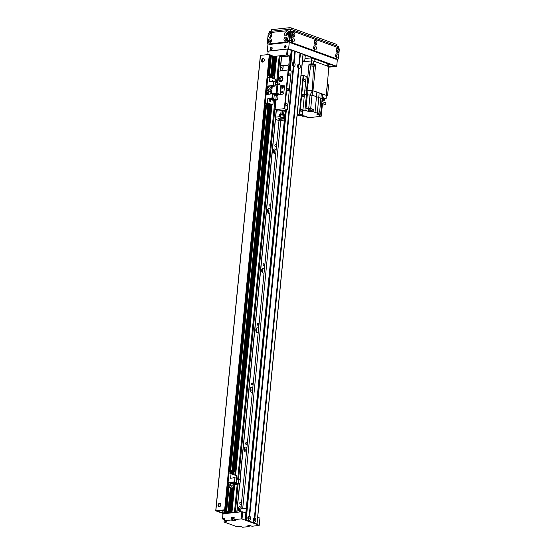 <?xml version="1.0" encoding="UTF-8"?>
<svg xmlns="http://www.w3.org/2000/svg" width="555" height="555" viewBox="0 0 555 555"><rect width="100%" height="100%" fill="white"/><g stroke="black" fill="none" stroke-linecap="round" stroke-linejoin="round"><path stroke-width="0.83" d="M240.676 511.377A2.463 1.609 -96.2 0 1 240.128 511.599A2.463 1.609 -96.2 0 1 238.261 509.323A2.463 1.609 -96.2 0 1 239.594 506.701A2.463 1.609 -96.2 0 1 241.043 507.652L240.953 508.609A2.768 0.645 5.6 0 1 243.18 508.22A2.768 0.645 5.6 0 1 246.24 508.886M239.018 511.113A2.463 1.609 83.8 0 0 239.378 509.962A2.463 1.609 83.8 0 0 238.615 507.409M238.504 510.295A1.387 0.902 83.8 0 0 238.678 509.705A1.387 0.902 83.8 0 0 238.289 508.325M246.892 448.031L246.524 451.756A2.463 1.609 -96.2 0 1 245.976 451.978A2.463 1.609 -96.2 0 1 244.11 449.703A2.463 1.609 -96.2 0 1 245.442 447.08A2.463 1.609 -96.2 0 1 246.892 448.031L252.372 392.135A2.463 1.609 -96.2 0 1 251.817 392.357A2.463 1.609 -96.2 0 1 249.958 390.082A2.463 1.609 -96.2 0 1 251.283 387.459A2.463 1.609 -96.2 0 1 252.74 388.41L252.372 392.135M244.866 451.499A2.463 1.609 83.8 0 0 245.22 450.341A2.463 1.609 83.8 0 0 244.464 447.788M244.353 450.674A1.387 0.902 83.8 0 0 244.519 450.084A1.387 0.902 83.8 0 0 244.138 448.704M250.714 391.879A2.463 1.609 83.8 0 0 251.068 390.72A2.463 1.609 83.8 0 0 250.305 388.174M250.201 391.053A1.387 0.902 83.8 0 0 250.367 390.463A1.387 0.902 83.8 0 0 249.986 389.083M258.581 328.789L258.221 332.514A2.463 1.609 -96.2 0 1 257.666 332.736A2.463 1.609 -96.2 0 1 255.8 330.461A2.463 1.609 -96.2 0 1 257.131 327.839A2.463 1.609 -96.2 0 1 258.581 328.789L264.062 272.894A2.463 1.609 -96.2 0 1 263.514 273.115A2.463 1.609 -96.2 0 1 261.648 270.847A2.463 1.609 -96.2 0 1 262.98 268.218A2.463 1.609 -96.2 0 1 264.43 269.175L264.062 272.894M256.556 332.258A2.463 1.609 83.8 0 0 256.909 331.099A2.463 1.609 83.8 0 0 256.153 328.553M256.042 331.432A1.387 0.902 83.8 0 0 256.209 330.842A1.387 0.902 83.8 0 0 255.827 329.462M262.404 272.637A2.463 1.609 83.8 0 0 262.758 271.478A2.463 1.609 83.8 0 0 262.002 268.932M261.891 271.818A1.387 0.902 83.8 0 0 262.057 271.222A1.387 0.902 83.8 0 0 261.676 269.841M270.278 209.554L269.91 213.273A2.463 1.609 -96.2 0 1 269.355 213.495A2.463 1.609 -96.2 0 1 267.496 211.226A2.463 1.609 -96.2 0 1 268.821 208.604A2.463 1.609 -96.2 0 1 270.278 209.554L275.759 153.652A2.463 1.609 -96.2 0 1 275.204 153.881A2.463 1.609 -96.2 0 1 273.337 151.605A2.463 1.609 -96.2 0 1 274.67 148.983A2.463 1.609 -96.2 0 1 276.119 149.933L275.759 153.652M268.245 213.016A2.463 1.609 83.8 0 0 268.606 211.857A2.463 1.609 83.8 0 0 267.843 209.311M267.739 212.197A1.387 0.902 83.8 0 0 267.905 211.608A1.387 0.902 83.8 0 0 267.524 210.22M274.094 153.395A2.463 1.609 83.8 0 0 274.447 152.237A2.463 1.609 83.8 0 0 273.691 149.69M273.58 152.576A1.387 0.902 83.8 0 0 273.747 151.987A1.387 0.902 83.8 0 0 273.365 150.599M239.795 502.955A0.999 0.652 -96.2 0 1 240.336 502.199A0.999 0.652 -96.2 0 1 241.092 503.114A0.999 0.652 -96.2 0 1 240.558 504.183A0.999 0.652 -96.2 0 1 239.795 502.955M245.643 443.334A0.999 0.652 -96.2 0 1 246.184 442.578A0.999 0.652 -96.2 0 1 246.94 443.5A0.999 0.652 -96.2 0 1 246.399 444.562A0.999 0.652 -96.2 0 1 245.643 443.334M251.491 383.713A0.999 0.652 -96.2 0 1 252.032 382.957A0.999 0.652 -96.2 0 1 252.782 383.88A0.999 0.652 -96.2 0 1 252.248 384.941A0.999 0.652 -96.2 0 1 251.491 383.713M257.333 324.092A0.999 0.652 -96.2 0 1 257.874 323.336A0.999 0.652 -96.2 0 1 258.63 324.259A0.999 0.652 -96.2 0 1 258.089 325.32A0.999 0.652 -96.2 0 1 257.333 324.092M263.181 264.471A0.999 0.652 -96.2 0 1 263.722 263.715A0.999 0.652 -96.2 0 1 264.478 264.638A0.999 0.652 -96.2 0 1 263.937 265.699A0.999 0.652 -96.2 0 1 263.181 264.471M269.029 204.85A0.999 0.652 -96.2 0 1 269.57 204.094A0.999 0.652 -96.2 0 1 270.32 205.017A0.999 0.652 -96.2 0 1 269.786 206.078A0.999 0.652 -96.2 0 1 269.029 204.85M274.871 145.23A0.999 0.652 -96.2 0 1 275.412 144.473A0.999 0.652 -96.2 0 1 276.168 145.396A0.999 0.652 -96.2 0 1 275.627 146.458A0.999 0.652 -96.2 0 1 274.871 145.23M235.285 512.647L231.865 512.848M231.532 512.272L231.47 512.875L230.935 512.945M230.54 512.986L230.006 513.049M229.61 513.091L222.819 513.819L222.916 514.291M272.651 56.575L273.65 56.707M281.593 56.832L289.696 55.951L287.49 55.146L288.08 49.187L287.212 49.09L286.63 55.049L274.184 56.409L279.2 55.861L281.447 56.659M222.791 513.229L222.694 514.207M222.881 513.222L222.819 513.819M274.76 56.444L276.147 56.783M230.048 512.438L229.992 513.035M275.689 56.339L273.809 75.424M230.935 512.931L230.998 512.334L230.922 512.938M276.619 56.235L274.399 78.886L276.647 56.152M271.839 104.992L235.521 475.358L271.86 104.985M234.626 484.473L231.851 512.834L234.647 484.466M242.715 511.835L241.848 511.745L241.148 518.897L242.015 518.994L242.715 511.835L245.844 512.973M224.782 519.556L222.458 518.953L223.054 513.791L241.848 511.745M222.583 518.564L224.907 518.308L224.671 520.694L231.171 519.986L231.4 517.6L234.189 517.295L233.953 519.681L241.148 518.897M257.693 517.288L259.934 518.099L259.171 525.453L251.977 526.237L250.978 525.876A1.845 0.43 5.6 0 0 248.959 525.564A1.845 0.43 5.6 0 0 247.745 525.842A1.845 0.43 5.6 0 0 248.189 526.175L248.245 525.606M222.458 518.953L223.054 513.791M249.285 525.571L249.195 526.542L242.695 527.25L241.293 526.744A1.845 0.43 5.6 0 0 238.699 526.452L236.839 526.66L224.026 521.998L224.262 519.612M224.671 520.694L226.072 521.207A1.845 0.43 5.6 0 1 226.516 521.534A1.845 0.43 5.6 0 1 225.885 521.79L224.026 521.998M224.865 518.724L223.873 518.869L224.817 519.202M249.195 526.542L248.189 526.175M234.113 518.072L232.753 517.711L234.154 517.621M234.092 518.266A1.845 0.43 5.6 0 1 232.406 517.968L231.4 517.6M233.953 519.681L234.952 520.049A1.845 0.43 5.6 0 1 235.403 520.375A1.845 0.43 5.6 0 1 234.182 520.659A1.845 0.43 5.6 0 1 232.17 520.347L231.171 519.986M242.015 518.994L259.234 525.259M247.842 517.877A0.756 0.493 -96.2 0 1 248.8 518.141A0.756 0.493 -96.2 0 1 247.925 518.613M253.052 519.771A0.756 0.493 -96.2 0 1 254.01 520.035A0.756 0.493 -96.2 0 1 253.129 520.507M303.058 54.633L305.299 55.451L304.653 61.605L302.392 61.855M304.716 61.411L302.51 60.613L301.636 69.555M286.63 55.049L287.49 55.146M288.087 49.09L291.202 50.325M289.696 55.951L288.822 64.893L280.712 65.774M289.745 65.226L288.822 64.893M292.332 64.165A0.756 0.493 -96.2 0 1 293.29 64.664A0.756 0.493 -96.2 0 1 292.409 64.9M297.536 66.059A0.756 0.493 -96.2 0 1 298.5 66.558A0.756 0.493 -96.2 0 1 297.619 66.794M267.857 54.466L268.183 51.164L267.815 54.473M268.183 51.164L287.212 49.09M280.268 70.339L281.212 70.686M289.322 69.493A5.543 1.283 5.6 0 1 288.427 69.486M282.946 68.57A5.543 1.283 5.6 0 1 281.586 67.564A5.543 1.283 5.6 0 1 283.119 66.85M288.669 67.016A5.543 1.283 5.6 0 1 289.55 67.176M284 70.381A1.998 0.465 5.6 0 1 284.451 70.332M285.686 70.194A2.768 0.645 -174.4 0 0 282.766 70.513L283.223 65.781A2.768 0.645 5.6 0 1 286.04 65.414A2.768 0.645 5.6 0 1 288.739 66.322L288.385 69.951M263.923 58.747A1.845 1.332 -70 0 0 263.805 58.754A1.845 1.332 -70 0 0 262.355 60.162A1.845 1.332 -70 0 0 262.702 62.104M263.167 58.518A1.845 1.332 110 0 1 263.625 58.573A1.845 1.332 110 0 1 264.242 60.766A1.845 1.332 110 0 1 262.355 62.042A1.845 1.332 110 0 1 261.648 60.155A1.845 1.332 110 0 1 263.167 58.518M220.314 503.517A1.845 1.332 -70 0 0 220.196 503.517A1.845 1.332 -70 0 0 218.746 504.925A1.845 1.332 -70 0 0 219.093 506.868M219.558 503.288A1.845 1.332 110 0 1 220.009 503.336A1.845 1.332 110 0 1 220.633 505.529A1.845 1.332 110 0 1 218.746 506.812A1.845 1.332 110 0 1 218.039 504.918A1.845 1.332 110 0 1 219.558 503.288M222.583 512.896L217.248 510.94L222.264 510.427L227.592 512.383L222.839 512.924L222.805 510.628M226.641 511.079L223.29 510.364L225.247 510.371L224.595 510.1L225.372 509.976L224.657 509.809L215.728 510.815L222.645 513.25L231.574 512.244L228.376 512.216L226.093 511.384L228.05 511.391L226.641 511.079M269.924 55.583L270.847 55.687M260.496 55.271L215.839 510.773L260.392 55.313L269.987 54.501M271.929 74.772L273.677 56.43L274.191 56.409L274.753 56.617L272.935 75.14M268.939 75.626L270.875 55.41L272.665 55.916M276.494 95.203L276.536 94.787L282.335 94.156A1.845 1.332 -70 0 0 283.903 92.213A1.845 1.332 110 0 1 282.335 94.156L280.046 94.308L276.175 93.122L271.534 93.629L276.348 93.289L279.782 94.433M283.903 92.213L284.431 86.851A1.845 1.332 -70 0 0 283.667 85.262A1.845 1.332 110 0 1 284.431 86.851L283.903 92.213M283.272 86.573A0.923 0.666 -70 0 0 282.675 88.217M282.807 91.339A0.923 0.666 -70 0 0 282.211 92.99M275.287 84.374L277.916 84.27L281.357 85.415L283.21 85.213A1.845 1.332 110 0 1 283.667 85.262A1.845 1.332 -70 0 0 283.21 85.213L281.357 85.415L280.483 94.357M282.863 86.427A0.923 0.666 110 0 1 282.46 88.189A0.923 0.666 110 0 1 282.863 86.427M282.398 91.2A0.923 0.666 110 0 1 281.989 92.962A0.923 0.666 110 0 1 282.398 91.2M272.248 86.372L271.534 93.629M270.299 93.441L270.236 94.024A1.075 0.701 -96.2 0 1 270.805 92.775A1.075 0.701 -96.2 0 1 271.555 93.448M270.424 94.017A1.075 0.701 83.8 0 0 270.264 93.372M268.821 93.08A1.075 0.701 -96.2 0 1 268.238 93.899A1.075 0.701 -96.2 0 1 267.42 92.9A1.075 0.701 -96.2 0 1 268.003 91.755A1.075 0.701 -96.2 0 1 268.821 93.08M267.572 93.434A1.075 0.701 83.8 0 0 267.614 93.212A1.075 0.701 83.8 0 0 267.461 92.352M272.186 86.968L270.944 86.518L275.12 86.06L275.53 81.918L273.809 81.287L273.4 85.435L267.413 86.087L267.004 90.257L271.7 91.97L266.525 90.312L267.004 90.257L266.594 94.433L272.581 93.781L272.172 97.923L267.857 98.395L273.303 100.379L277.625 99.907L278.027 95.758L276.307 95.134L274.212 95.363M270.694 105.117L272.866 104.874L267.42 102.897L265.262 103.133M267.42 102.897L267.857 98.395M272.866 104.874L273.303 100.379M272.581 93.781L274.302 94.406L273.899 98.547L272.172 97.923M269.14 100.989L270.424 101.454L270.604 99.546L269.328 99.081L269.14 100.989M266.282 105.908L265.04 105.45L265.262 103.188L266.504 103.639M269.12 104.097L268.62 107.809L269.355 108.01L269.723 104.312L269.12 104.097L268.62 107.809M266.684 103.209L266.185 106.921L267.323 107.275L267.683 103.577L266.684 103.209L266.185 106.921M268.1 103.73L267.6 107.441L268.342 107.642L267.739 107.42L268.1 103.73L268.703 103.945L268.342 107.642M270.139 104.465L269.633 108.176L270.375 108.385L270.736 104.687L270.139 104.465L269.633 108.176M265.019 105.603L266.268 106.054M270.375 108.385L269.772 108.163M269.355 108.01L268.759 107.795M267.739 107.42L231.976 470.883M267.323 107.275L266.324 106.907M277.625 99.907L275.897 99.276L271.721 99.733L269.723 99.005L273.899 98.547M275.897 99.276L276.307 95.134M271.721 99.733L271.818 98.776M269.362 99.158L269.182 100.948L270.389 101.385L270.562 99.595L269.321 99.165M285.235 111.194L282.967 110.313L287.393 109.675L284.354 108.676L275.072 109.689L277.361 110.799L276.286 110.979M281.982 76.465A2.768 1.998 -70 0 0 279.359 78.442A2.768 1.998 -70 0 0 280.095 81.641M282.925 78.754A2.768 1.998 110 0 1 279.893 81.585A2.768 1.998 110 0 1 278.957 78.297A2.768 1.998 110 0 1 281.787 76.375A2.768 1.998 110 0 1 282.925 78.754M282.377 79.004A1.512 1.096 -70 0 0 281.753 77.707A1.512 1.096 -70 0 0 280.213 78.754A1.512 1.096 -70 0 0 280.719 80.551A1.512 1.096 -70 0 0 282.377 79.004M297.057 115.815L302.413 115.135L299.804 114.191L297.202 114.379M276.536 94.787L276.293 95.134M276.487 94.794L276.633 93.302M283.397 86.746A0.756 0.548 -70 0 0 282.877 88.162M282.925 91.513A0.756 0.548 -70 0 0 282.412 92.935M278.811 71.137L288.156 69.923L291.188 70.922L287.393 109.675M284.354 108.676L288.156 69.923M287.088 89.494A1.235 0.805 -96.2 0 1 287.754 88.564A1.235 0.805 -96.2 0 1 288.683 89.702A1.235 0.805 -96.2 0 1 288.024 91.013A1.235 0.805 -96.2 0 1 287.088 89.494M302.308 95.03A1.235 0.805 -96.2 0 1 302.975 94.1A1.235 0.805 -96.2 0 1 303.904 95.238A1.235 0.805 -96.2 0 1 303.238 96.549A1.235 0.805 -96.2 0 1 302.308 95.03M300.997 109.994A0.999 0.652 -96.2 0 1 301.538 109.238A0.999 0.652 -96.2 0 1 302.295 110.161A0.999 0.652 -96.2 0 1 301.753 111.222A0.999 0.652 -96.2 0 1 300.997 109.994M285.776 104.458A0.999 0.652 -96.2 0 1 286.318 103.702A0.999 0.652 -96.2 0 1 287.074 104.624A0.999 0.652 -96.2 0 1 286.533 105.686A0.999 0.652 -96.2 0 1 285.776 104.458M288.697 74.647A0.999 0.652 -96.2 0 1 289.238 73.891A0.999 0.652 -96.2 0 1 289.994 74.814A0.999 0.652 -96.2 0 1 289.46 75.875A0.999 0.652 -96.2 0 1 288.697 74.647M303.918 80.184A0.999 0.652 -96.2 0 1 304.459 79.427A0.999 0.652 -96.2 0 1 305.215 80.35A0.999 0.652 -96.2 0 1 304.674 81.412A0.999 0.652 -96.2 0 1 303.918 80.184M300.997 75.626L303.606 75.438L306.207 76.382L302.413 115.135M299.804 114.191L303.606 75.438M299.374 114.143L303.176 75.39M284.784 108.724L288.586 69.972M299.374 64.345A2.123 1.387 -96.2 0 1 300.317 66.78A2.123 1.387 -96.2 0 1 298.978 68.39L298.493 68.216A2.123 1.387 -96.2 0 1 297.868 67.488A2.123 1.387 -96.2 0 1 297.549 65.774A2.123 1.387 -96.2 0 1 297.633 65.33A2.123 1.387 -96.2 0 1 298.888 64.165L298.874 64.547L299.374 64.345L300.463 53.252L300.005 53.19M298.534 68.216L254.405 517.877L254.384 518.252L254.891 518.051A2.123 1.387 -96.2 0 1 255.827 520.493A2.123 1.387 -96.2 0 1 254.488 522.102L254.01 521.929A2.123 1.387 -96.2 0 1 253.378 521.194A2.123 1.387 -96.2 0 1 253.066 519.487A2.123 1.387 -96.2 0 1 253.142 519.043A2.123 1.387 -96.2 0 1 254.405 517.877L298.534 68.223L254.44 517.926M297.73 67.169A1.075 0.701 83.8 0 0 298.264 67.439A1.075 0.701 83.8 0 0 298.847 66.288A1.075 0.701 83.8 0 0 298.028 65.296A1.075 0.701 83.8 0 0 297.563 65.67M299.977 53.072L298.923 64.22L300.012 53.1L294.802 51.296M298.195 67.439A1.075 0.701 83.8 0 0 298.701 66.302A1.075 0.701 83.8 0 0 297.959 65.31M249.681 516.157A2.123 1.387 -96.2 0 1 250.624 518.599A2.123 1.387 -96.2 0 1 249.285 520.208L248.8 520.035A2.123 1.387 -96.2 0 1 248.175 519.3A2.123 1.387 -96.2 0 1 247.856 517.593A2.123 1.387 -96.2 0 1 247.939 517.149A2.123 1.387 -96.2 0 1 249.195 515.983L249.181 516.358L249.681 516.157L293.768 66.496L293.29 66.322A2.123 1.387 -96.2 0 1 292.658 65.594A2.123 1.387 -96.2 0 1 292.346 63.88A2.123 1.387 -96.2 0 1 292.423 63.436A2.123 1.387 -96.2 0 1 293.685 62.271L293.664 62.653L294.171 62.451A2.123 1.387 -96.2 0 1 295.107 64.886A2.123 1.387 -96.2 0 1 293.768 66.496M248.841 520.035L248.744 521.013L248.841 520.042L248.709 520.985L245.213 520.16L256.028 524.093L257.034 524.045L248.709 520.985M248.036 518.987A1.075 0.701 83.8 0 0 248.571 519.251A1.075 0.701 83.8 0 0 249.153 518.106A1.075 0.701 83.8 0 0 248.335 517.107A1.075 0.701 83.8 0 0 247.87 517.482M249.195 515.983L293.29 66.322L249.195 515.983M248.501 519.258A1.075 0.701 83.8 0 0 249.008 518.12A1.075 0.701 83.8 0 0 248.265 517.121M254.044 521.929L253.912 522.879M253.24 520.881A1.075 0.701 83.8 0 0 253.774 521.145A1.075 0.701 83.8 0 0 254.356 520A1.075 0.701 83.8 0 0 253.538 519.001A1.075 0.701 83.8 0 0 253.08 519.376M253.704 521.152A1.075 0.701 83.8 0 0 254.218 520.014A1.075 0.701 83.8 0 0 253.475 519.015M292.52 65.275A1.075 0.701 83.8 0 0 293.054 65.546A1.075 0.701 83.8 0 0 293.637 64.394A1.075 0.701 83.8 0 0 292.818 63.402A1.075 0.701 83.8 0 0 292.36 63.776M294.774 51.178L293.72 62.327L294.809 51.206L291.208 50.297L289.328 70.242M292.984 65.546A1.075 0.701 83.8 0 0 293.498 64.408A1.075 0.701 83.8 0 0 292.756 63.416M303.016 54.279L300.463 53.252M311.75 57.907L311.452 60.925L302.385 61.917L311.681 60.897L311.39 63.88A1.54 0.354 5.6 0 1 313.554 64.116L313.846 61.14A1.54 0.354 -174.4 0 0 311.681 60.897M328.109 66.496A1.845 0.43 -174.4 0 0 327.665 66.163L314.047 61.21L314.276 58.823M285.319 47.973A0.999 0.722 110 0 1 285.991 46.114M271.395 49.485A0.999 0.722 110 0 1 272.068 47.633M305.021 58.324L311.875 57.949L330.301 64.651L328.234 65.254M328.837 66.898L334.998 66.031L303.079 54.425M291.548 50.227L288.954 49.173M288.08 49.187L288.94 49.277M319.167 114.982A12.474 2.893 5.6 0 1 319.167 115.045L319.208 114.58L319.167 114.982L318.612 114.781A1.908 0.444 -174.4 0 1 316.884 114.17A1.908 0.444 -174.4 0 1 317.543 113.9L318.827 113.761L317.321 113.213L319.18 92.838A12.439 2.886 -174.4 0 0 316.891 92.005L312.389 90.652L312.985 90.59L315.635 64.873L314.366 64.99A2.463 0.569 5.6 0 1 312.132 65.046A2.463 0.569 5.6 0 1 310.092 64.526L308.982 64.144L306.596 89.882L307.109 90.07L304.868 90.07M315.635 64.873L313.554 64.116M311.39 63.88L308.982 64.144M311.272 64.602L313.693 64.623L311.272 64.602M313.846 61.14L328.865 66.6L326.097 98.707L324.821 98.845M320.901 112.235L322.545 94.066L321.31 93.615L319.666 111.784A1.949 0.451 5.6 0 1 320.901 112.235L321.602 112.485L322.476 103.542L325.681 104.708L325.854 102.918L322.649 101.752L322.913 99.074L318.854 97.597A12.626 2.921 -174.4 0 0 316.565 96.764L312.021 95.113L310.002 95.328L312.389 90.652A3.753 0.867 5.6 0 1 307.109 90.076L307.31 94.863L312.021 95.106L310.703 108.523L308.691 108.745L310.002 95.328M314.366 64.99L314.262 66.184L313.492 66.232L312.389 90.652L307.109 90.07L310.647 65.92L309.961 65.705L310.092 64.526M299.305 115.572L302.087 115.794A1.908 0.444 -174.4 0 1 304.764 116.092L308.247 117.355L306.95 117.5L307.949 117.861L321.199 116.231L319.194 115.495L319.278 114.58M319.167 115.045A12.474 2.893 5.6 0 1 319.049 115.371L319.194 115.495M310.703 108.523L313.311 109.474L313.089 111.68L315.032 112.381A12.626 2.928 5.6 0 1 317.321 113.213M313.089 111.68L311.459 111.534M308.691 108.745A2.83 0.659 -174.4 0 1 305.992 108.281L307.31 94.863L306.471 94.558L304.938 110.181L308.747 111.562A1.908 0.444 -174.4 0 0 311.424 111.86M304.938 110.181L302.87 110.403M315.032 112.381L316.891 92.005M312.985 90.59L312.021 95.106M304.404 94.787L306.471 94.558L306.596 89.882M305.992 108.281L308.545 109.203M312.215 109.592L313.311 109.474M312.132 110.452L312.236 109.384A1.845 0.43 -174.4 0 0 310.439 108.773A1.845 0.43 -174.4 0 0 308.559 109.023L308.455 110.091A1.845 0.43 5.6 0 1 310.335 109.848A1.845 0.43 5.6 0 1 312.132 110.452A1.845 0.43 5.6 0 1 311.646 110.695M308.885 110.424A1.845 0.43 5.6 0 1 308.455 110.091M311.577 111.423L311.674 110.41L308.913 110.14L308.816 111.153L311.577 111.423L308.816 111.153M322.545 94.066L327.547 95.821L326.056 95.98M319.18 92.838L321.31 93.615M313.492 66.232L310.647 65.92M322.323 105.075L325.681 104.708M321.199 116.231L321.567 112.492M302.295 116.238L304.716 116.259L302.295 116.238M306.95 117.5L306.929 116.876M320.818 112.575L321.602 112.485M318.827 113.761L319.042 111.555L319.666 111.784M318.924 112.797A1.845 0.43 5.6 0 1 320.734 113.4L320.839 112.332A1.845 0.43 -174.4 0 0 319.028 111.721M326.097 98.707L323.017 97.59L322.913 99.074M322.968 98.311A1.818 0.423 5.6 0 1 324.814 98.915L324.855 98.499A1.818 0.423 -174.4 0 0 322.996 97.895M322.871 99.525A1.727 0.402 5.6 0 1 324.606 100.101L324.717 98.908A1.727 0.402 -174.4 0 0 322.968 98.332M324.606 100.101A1.727 0.402 5.6 0 1 322.795 100.323M320.734 113.4A1.845 0.43 5.6 0 1 320.249 113.636M320.179 114.372L317.418 114.101L320.179 114.372L320.277 113.359L318.91 112.901M327.547 95.821L328.615 84.908L327.256 84.409L326.187 95.321M285.041 48.049A1.235 0.888 110 0 1 284.736 48.014A1.235 0.888 110 0 1 284.32 46.558A1.235 0.888 110 0 1 285.575 45.704A1.235 0.888 110 0 1 286.054 46.96A1.235 0.888 110 0 1 285.041 48.049M285.769 45.808A1.235 0.888 -70 0 0 284.722 46.703A1.235 0.888 -70 0 0 284.951 48.056M271.118 49.568A1.235 0.888 110 0 1 270.812 49.534A1.235 0.888 110 0 1 270.396 48.077A1.235 0.888 110 0 1 271.652 47.224A1.235 0.888 110 0 1 272.13 48.479A1.235 0.888 110 0 1 271.118 49.568M271.846 47.328A1.235 0.888 -70 0 0 270.798 48.223A1.235 0.888 -70 0 0 271.027 49.575M270.736 42.034A0.756 0.548 110 0 1 271.256 40.612M271.291 40.799A0.756 0.548 -70 0 0 270.889 41.916M286.519 40.314A0.756 0.548 110 0 1 287.039 38.892M287.074 39.072A0.756 0.548 -70 0 0 286.664 40.196M287.046 34.944A0.756 0.548 110 0 1 287.559 33.522M287.601 33.709A0.756 0.548 -70 0 0 287.192 34.826M271.263 36.665A0.756 0.548 110 0 1 271.784 35.242M271.818 35.43A0.756 0.548 -70 0 0 271.416 36.547M314.623 42.853A0.756 0.493 -96.2 0 1 314.31 43.401A1.048 0.68 83.8 0 0 314.824 43.651A1.048 0.68 83.8 0 0 315.386 42.541A1.048 0.68 83.8 0 0 314.595 41.569A1.048 0.68 83.8 0 0 314.151 41.923A0.756 0.493 -96.2 0 1 314.623 42.853M292.069 40.21A0.756 0.493 -96.2 0 1 291.757 40.751A1.048 0.68 83.8 0 0 292.27 41.008A1.048 0.68 83.8 0 0 292.832 39.891A1.048 0.68 83.8 0 0 292.041 38.926A1.048 0.68 83.8 0 0 291.597 39.28A0.756 0.493 -96.2 0 1 292.069 40.21M336.122 56.235A0.756 0.493 -96.2 0 1 335.81 56.776A1.048 0.68 83.8 0 0 336.323 57.033A1.048 0.68 83.8 0 0 336.892 55.916A1.048 0.68 83.8 0 0 336.101 54.952A1.048 0.68 83.8 0 0 335.65 55.306A0.756 0.493 -96.2 0 1 336.122 56.235M314.095 48.223A0.756 0.493 -96.2 0 1 313.783 48.764A1.048 0.68 83.8 0 0 314.296 49.02A1.048 0.68 83.8 0 0 314.858 47.903A1.048 0.68 83.8 0 0 314.068 46.939A1.048 0.68 83.8 0 0 313.624 47.293A0.756 0.493 -96.2 0 1 314.095 48.223M336.649 50.866A0.756 0.493 -96.2 0 1 336.337 51.414A1.048 0.68 83.8 0 0 336.85 51.664A1.048 0.68 83.8 0 0 337.419 50.554A1.048 0.68 83.8 0 0 336.621 49.582A1.048 0.68 83.8 0 0 336.177 49.936A0.756 0.493 -96.2 0 1 336.649 50.866M292.596 34.84A0.756 0.493 -96.2 0 1 292.284 35.388A1.048 0.68 83.8 0 0 292.797 35.638A1.048 0.68 83.8 0 0 293.359 34.528A1.048 0.68 83.8 0 0 292.568 33.557A1.048 0.68 83.8 0 0 292.124 33.91A0.756 0.493 -96.2 0 1 292.596 34.84M287.643 49.138L291.777 50.2L289.793 70.416M303.092 54.314L335.83 66.225L328.824 66.989M268.107 51.469L267.288 51.171L288.635 48.84L336.698 66.322L328.81 67.183M336.698 66.322L337.405 59.087M338.508 47.848L338.626 46.648L290.563 29.165L288.635 48.84M269.078 32.884L269.217 31.496L290.563 29.165M267.288 51.171L268.003 43.859M271.818 35.693A1.048 0.756 -70 0 0 270.32 35.52A1.048 0.756 -70 0 0 270.673 36.762A1.048 0.756 -70 0 0 271.818 35.693M271.936 35.347A2.123 1.533 110 0 1 269.355 37.393A2.123 1.533 110 0 1 269.702 33.827A2.123 1.533 110 0 1 271.936 35.347M271.617 34.951A1.048 0.756 -70 0 0 270.951 36.79M287.074 39.336A1.048 0.756 -70 0 0 285.575 39.162A1.048 0.756 -70 0 0 285.929 40.404A1.048 0.756 -70 0 0 287.074 39.336M287.185 38.996A2.123 1.533 110 0 1 284.611 41.035A2.123 1.533 110 0 1 284.958 37.476A2.123 1.533 110 0 1 287.185 38.996M286.873 38.593A1.048 0.756 -70 0 0 286.2 40.432M271.298 41.056A1.048 0.756 -70 0 0 269.799 40.883A1.048 0.756 -70 0 0 270.146 42.124A1.048 0.756 -70 0 0 271.298 41.056M271.409 40.716A2.123 1.533 110 0 1 268.828 42.756A2.123 1.533 110 0 1 269.182 39.197A2.123 1.533 110 0 1 271.409 40.716M271.09 40.314A1.048 0.756 -70 0 0 270.424 42.152M287.601 33.973A1.048 0.756 -70 0 0 286.102 33.799A1.048 0.756 -70 0 0 286.456 35.041A1.048 0.756 -70 0 0 287.601 33.973M287.712 33.626A2.123 1.533 110 0 1 285.138 35.673A2.123 1.533 110 0 1 285.485 32.107A2.123 1.533 110 0 1 287.712 33.626M287.4 33.224A1.048 0.756 -70 0 0 286.727 35.069M287.788 40.106A1.845 1.332 110 0 1 286.22 42.048L268.585 43.97A1.845 1.332 110 0 1 268.127 43.921A1.845 1.332 110 0 1 267.371 42.333L268.127 34.583A1.845 1.332 110 0 1 269.695 32.641L287.33 30.719A1.845 1.332 110 0 1 287.788 30.775A1.845 1.332 110 0 1 288.551 32.356L287.788 40.106L288.988 40.543A1.845 1.332 110 0 1 287.421 42.485L269.786 44.407A1.845 1.332 110 0 1 269.328 44.358L268.127 43.921M287.788 30.775L288.988 31.212A1.845 1.332 110 0 1 289.752 32.794L288.988 40.543M271.104 31.288L271.242 29.88A1.845 0.43 5.6 0 1 271.881 29.623L289.051 27.75A1.845 0.43 5.6 0 1 291.646 28.034L336.503 44.351A1.845 0.43 5.6 0 1 336.954 44.684L336.823 45.989M335.643 55.403A2.123 1.387 -96.2 0 1 335.719 54.952A2.123 1.387 -96.2 0 1 337.738 54.196A2.123 1.387 -96.2 0 1 338.092 57.415A2.123 1.387 -96.2 0 1 335.955 57.109A2.123 1.387 -96.2 0 1 335.643 55.403M336.025 56.964A1.048 0.68 83.8 0 0 336.309 55.979A1.048 0.68 83.8 0 0 335.817 55.084M291.583 39.377A2.123 1.387 -96.2 0 1 291.666 38.926A2.123 1.387 -96.2 0 1 293.678 38.17A2.123 1.387 -96.2 0 1 294.032 41.396A2.123 1.387 -96.2 0 1 291.902 41.084A2.123 1.387 -96.2 0 1 291.583 39.377M291.965 40.938A1.048 0.68 83.8 0 0 292.256 39.953A1.048 0.68 83.8 0 0 291.763 39.058M313.617 47.39A2.123 1.387 -96.2 0 1 313.693 46.939A2.123 1.387 -96.2 0 1 315.712 46.183A2.123 1.387 -96.2 0 1 316.059 49.409A2.123 1.387 -96.2 0 1 313.929 49.097A2.123 1.387 -96.2 0 1 313.617 47.39M313.998 48.951A1.048 0.68 83.8 0 0 314.283 47.966A1.048 0.68 83.8 0 0 313.79 47.071M292.11 34.008A2.123 1.387 -96.2 0 1 292.194 33.564A2.123 1.387 -96.2 0 1 294.205 32.8A2.123 1.387 -96.2 0 1 294.559 36.026A2.123 1.387 -96.2 0 1 292.423 35.721A2.123 1.387 -96.2 0 1 292.11 34.008M292.492 35.575A1.048 0.68 83.8 0 0 292.776 34.59A1.048 0.68 83.8 0 0 292.291 33.688M336.17 50.033A2.123 1.387 -96.2 0 1 336.247 49.589A2.123 1.387 -96.2 0 1 338.266 48.826A2.123 1.387 -96.2 0 1 338.612 52.052A2.123 1.387 -96.2 0 1 336.483 51.74A2.123 1.387 -96.2 0 1 336.17 50.033M336.552 51.601A1.048 0.68 83.8 0 0 336.836 50.616A1.048 0.68 83.8 0 0 336.344 49.714M314.137 42.02A2.123 1.387 -96.2 0 1 314.22 41.576A2.123 1.387 -96.2 0 1 316.232 40.813A2.123 1.387 -96.2 0 1 316.586 44.039A2.123 1.387 -96.2 0 1 314.456 43.727A2.123 1.387 -96.2 0 1 314.137 42.02M314.519 43.588A1.048 0.68 83.8 0 0 314.81 42.603A1.048 0.68 83.8 0 0 314.317 41.701M339.272 49.929A1.845 1.207 83.8 0 0 338.245 47.702L293.387 31.385A1.845 1.207 83.8 0 0 293.012 31.337A1.845 1.207 83.8 0 0 292.006 32.738L291.25 40.487A1.845 1.207 83.8 0 0 292.277 42.714L337.135 59.031A1.845 1.207 83.8 0 0 337.509 59.08A1.845 1.207 83.8 0 0 338.508 57.678L339.272 49.929M293.012 31.337L291.618 31.489A1.845 1.207 83.8 0 0 290.619 32.891L289.856 40.64A1.845 1.207 83.8 0 0 290.882 42.867L335.74 59.184A1.845 1.207 83.8 0 0 336.115 59.232L337.509 59.08M337.301 60.162A1.845 1.332 -70 0 0 338.245 58.539M267.829 88.398A1.075 0.701 -96.2 0 1 268.412 87.579A1.075 0.701 -96.2 0 1 269.231 88.578A1.075 0.701 -96.2 0 1 268.648 89.723A1.075 0.701 -96.2 0 1 267.829 88.398M267.982 89.258A1.075 0.701 83.8 0 0 267.864 88.183M271.846 90.486A1.075 0.701 -96.2 0 1 271.45 90.743A1.075 0.701 -96.2 0 1 270.632 89.417A1.075 0.701 -96.2 0 1 271.215 88.599A1.075 0.701 -96.2 0 1 271.964 89.272M270.791 90.278A1.075 0.701 83.8 0 0 270.673 89.202M269.64 75.882L267.996 75.286L267.781 77.492L269.931 77.256L275.377 79.24L275.127 81.772M279.109 84.707L279.255 83.271L277.528 82.646L278.659 71.026M273.809 81.287L269.487 81.758L269.931 77.256M277.382 84.173L277.528 82.646L275.433 82.875M273.643 81.308L272.373 80.676L272.297 81.453M269.501 77.305L269.959 74.023L270.562 74.238L270.257 77.374M269.959 74.023L269.64 77.291M272.665 55.861L270.847 74.405L271.575 74.613L271.27 77.749M270.84 74.412L270.535 77.478M270.979 74.391L270.673 77.527M271.555 77.853L271.999 74.765L272.595 74.98L272.29 78.116M271.999 74.765L271.686 77.901M272.574 78.22L273.011 75.133L274.01 75.501L273.705 78.63M273.011 75.133L272.706 78.269M273.4 85.435L275.12 86.06M272.11 87.794L267.413 86.087M273.601 81.314L272.408 80.752L272.339 81.446M228.951 484.876A1.075 0.701 -96.2 0 1 229.541 484.057A1.075 0.701 -96.2 0 1 230.353 485.049A1.075 0.701 -96.2 0 1 229.77 486.201A1.075 0.701 -96.2 0 1 228.951 484.876M229.111 485.736A1.075 0.701 83.8 0 0 228.993 484.654M231.761 485.896A1.075 0.701 -96.2 0 1 232.344 485.077A1.075 0.701 -96.2 0 1 233.155 486.069A1.075 0.701 -96.2 0 1 232.573 487.221A1.075 0.701 -96.2 0 1 231.761 485.896M231.914 486.756A1.075 0.701 83.8 0 0 231.796 485.674M227.612 487.117L232.372 488.844L233.579 488.712L233.988 484.543L228.535 482.559L228.126 486.735L227.647 486.784M230.769 472.354L229.125 471.757L228.91 473.97L231.053 473.734L236.506 475.711L236.257 478.243M239.975 483.891L240.377 479.742L238.657 479.118L238.248 483.259L239.975 483.891L233.988 484.543M238.248 483.259L234.071 483.717L232.073 482.989L236.25 482.531L236.652 478.389L234.931 477.765L234.522 481.906L228.535 482.559M234.931 477.765L230.616 478.237L231.053 473.734M233.579 488.712L228.126 486.735M234.765 477.779L233.502 477.154L233.426 477.931M230.623 473.783L231.088 470.494L231.685 470.716L231.379 473.852M231.088 470.494L230.769 473.762M231.664 473.956L231.962 470.883L232.705 471.084L232.399 474.22M232.101 470.869L231.796 474.005M232.677 474.324L232.982 471.25L233.724 471.459L233.412 474.594M233.121 471.237L232.816 474.372M233.697 474.692L234.141 471.604L235.14 471.972L234.834 475.108M234.141 471.604L233.828 474.74M236.562 479.347L238.657 479.118M234.522 481.906L236.25 482.531M234.168 482.76L234.071 483.717M234.723 477.786L233.537 477.231L233.468 477.924M280.754 114.219A1.845 0.43 5.6 0 1 281.871 114.219A10.469 2.428 5.6 0 1 282.197 114.247A1.845 0.43 5.6 0 1 283.612 114.531L284.708 114.927L284.472 117.313L283.078 117.459A1.845 0.43 5.6 0 1 280.483 117.174L279.283 116.737L279.519 114.358L280.754 114.219L281.101 110.646A1.845 0.43 -174.4 0 1 282.224 110.646A10.469 2.428 5.6 0 1 282.55 110.674L282.197 114.247M279.519 114.358L280.719 114.795A1.845 0.43 -174.4 0 0 283.314 115.079L284.708 114.927M282.897 114.552L281.073 114.538L282.897 114.552M283.612 114.531L283.966 110.951A1.845 0.43 -174.4 0 0 282.55 110.674M283.966 110.951L285.214 111.409M279.283 116.737L275.682 117.133M275.467 119.304L279.741 120.858L281.135 120.706A1.845 0.43 5.6 0 1 283.73 120.99L284.257 121.184M284.375 119.97A3.698 0.853 5.6 0 1 279.325 119.387A3.698 0.853 5.6 0 1 278.43 118.721A3.698 0.853 5.6 0 1 280.608 118.159A3.698 0.853 5.6 0 1 284.507 118.652M276.265 111.173L281.101 110.646M280.733 120.747L242.736 508.213M246.524 451.756L241.043 507.652M258.221 332.514L252.74 388.41M269.91 213.273L264.43 269.175M278.999 120.588L276.119 149.933M229.562 512.494L229.499 513.091M229.673 512.48L229.617 513.077M230.068 512.438L230.013 513.035M230.117 512.432L230.061 513.028M230.492 512.39L230.429 512.986M230.602 512.383L230.54 512.973M231.047 512.327L230.991 512.924M276.14 56.194L276.092 56.666M231.414 512.293L231.359 512.889M276.251 56.201L276.196 56.707M276.695 56.138L274.461 78.907M271.908 104.978L235.591 475.385M234.703 484.466L231.921 512.827M279.2 55.861L276.563 82.751M275.523 93.379L275.342 95.238M274.857 100.205L237.693 479.222M237.207 484.189L234.425 512.549M280.067 55.958L277.451 82.653M276.404 93.289L276.224 95.141M275.738 100.108L238.574 479.125M238.088 484.092L235.306 512.459M281.468 56.464L280.06 70.811M276.189 110.32L239.982 479.603M239.552 483.932L236.777 512.293M225.885 521.79L225.947 521.159M232.17 520.347L232.406 517.968M222.839 512.924L223.054 510.718M270.493 55.729L268.558 75.487M265.581 105.804L229.68 471.965M228.174 487.325L225.829 511.224M270.236 55.694L268.301 75.397M265.332 105.714L229.43 471.868M227.925 487.228L225.573 511.197M269.994 54.446L225.33 509.941M269.751 54.355L225.087 509.858M269.321 54.314L224.657 509.809M276.161 56.686L273.997 78.741M271.416 105.034L235.119 475.212M234.21 484.515L231.497 512.189M275.918 56.603L273.754 78.65M271.166 105.061L234.883 475.122M233.551 488.719L231.255 512.098M270.902 105.089L234.938 471.896M233.28 488.747L230.998 512.071M275.009 56.645L273.192 75.196M269.945 108.287L234.314 471.674M232.635 488.816L230.346 512.14M269.688 108.197L234.057 471.618M232.372 488.844L230.089 512.112M274.191 56.409L272.373 74.904M269.133 107.996L233.502 471.375M231.81 488.643L229.527 511.911M273.927 56.381L272.123 74.807M270.708 89.272L270.646 89.848M268.877 107.906L233.246 471.285M231.83 485.743L231.775 486.319M231.553 488.553L229.27 511.883M273.747 56.402L271.943 74.765M268.703 107.837L233.065 471.244L268.689 107.837M231.379 488.483L229.083 511.904L231.366 488.483M273.296 56.749L271.548 74.599M268.308 107.642L232.67 471.077M230.977 488.344L228.632 512.244M273.039 56.714L271.291 74.509M268.051 107.601L232.42 470.98M230.727 488.247L228.376 512.216M230.283 488.088L228.008 511.356M271.388 55.389L269.383 75.792M266.331 106.976L230.512 472.263M229.007 487.623L226.724 510.891M271.124 55.361L269.133 75.695M267.899 88.252L267.843 88.828M267.489 92.421L267.434 93.004M266.157 106.012L230.256 472.173M229.028 484.723L228.972 485.299M228.75 487.533L226.461 510.864M270.937 55.382L268.953 75.633M265.984 105.95L230.082 472.104L265.97 105.943M228.577 487.463L226.28 510.884L228.563 487.463M277.056 84.18L276.175 93.122M277.916 84.27L277.042 93.219M280.92 85.366L280.046 94.308M275.072 109.689L276.015 100.08M277.715 82.709L278.874 70.936M298.978 68.39L254.891 518.051M254.488 522.102L254.398 523.06M303.023 54.182L256.958 523.989M254.391 522.054L254.294 523.039M298.874 68.341L254.78 518.058M249.181 520.16L249.084 521.145M249.285 520.208L249.188 521.166M295.253 51.358L294.171 62.451M295.149 51.337L294.06 62.451M293.671 66.447L249.577 516.164M300.359 53.231L299.27 64.345M285.436 109.98L245.227 520.063L285.457 109.98M291.313 50.255L289.349 70.249M285.922 109.932L245.712 520.007M292.207 50.248L290.216 70.568M286.359 109.883L246.143 520.056M293.324 66.329L249.23 516.025M327.665 66.163L327.894 63.776M330.211 64.623L330.17 65.046M308.747 111.562L308.857 110.41M286.22 42.048L287.421 42.485M288.551 32.356L289.752 32.794M268.585 43.97L269.786 44.407M291.5 29.505L291.646 28.034M288.898 29.346L289.051 27.75M271.721 31.219L271.881 29.623M336.358 45.822L336.503 44.351M335.74 59.184L337.135 59.031M290.882 42.867L292.277 42.714M289.856 40.64L291.25 40.487M290.619 32.891L292.006 32.738M280.483 117.174L280.719 114.795M283.078 117.459L283.314 115.079M281.871 114.219L282.224 110.646M281.614 56.575L280.226 70.79M276.341 110.376L240.135 479.659M239.718 483.918L236.936 512.279M240.627 511.877L240.946 508.637M225.247 510.371L225.281 510.003M225.372 509.976L270.035 54.48M215.728 510.815L260.392 55.313M231.574 512.244L234.293 484.508M235.202 475.24L271.499 105.027M274.073 78.768L276.23 56.742M229.021 511.925L231.317 488.462M233.01 471.25L268.641 107.816M271.881 74.772L273.677 56.43M228.05 511.391L230.332 488.109M232.025 470.876L267.656 107.455M270.896 74.405L272.713 55.889M226.211 510.905L228.514 487.443M230.02 472.083L265.921 105.929M268.897 75.612L270.875 55.41M274.857 109.779L275.807 100.101M294.809 51.206L293.72 62.327M300.012 53.1L298.923 64.22M303.099 54.237L257.034 524.045M291.208 50.297L289.252 70.214M285.353 109.987L245.143 520.104M328.123 66.329L328.359 63.95"/></g></svg>
